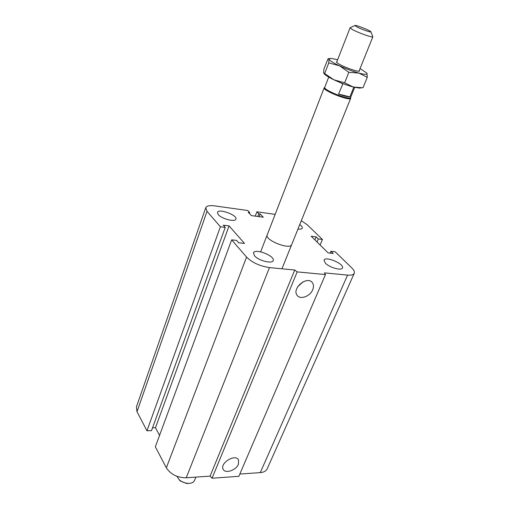 <?xml version="1.0" encoding="UTF-8"?>
<svg xmlns="http://www.w3.org/2000/svg" width="509" height="509" viewBox="0 0 509 509"><rect width="100%" height="100%" fill="white"/><g stroke="black" fill="none" stroke-linecap="round" stroke-linejoin="round"><path stroke-width="0.76" d="M291.702 244.568C290.155 250.275 264.387 240.076 267.206 234.865M299.776 224.545C301.735 225.996 302.569 227.199 302.263 228.153C301.824 229.037 300.393 229.33 297.969 229.031M218.259 214.601L217.451 212.387C218.533 208.143 237.798 215.212 235.877 219.137C235.234 222.338 221.669 218.876 218.259 214.601M254.494 255.772L253.469 252.897C254.888 247.998 275.464 256.046 273.155 260.595C272.283 264.165 258.381 260.602 254.494 255.772M325.378 263.178L324.042 260.118C325.416 255.804 344.638 264.006 342.423 267.969C341.584 270.973 329.457 267.581 325.378 263.178M312.711 289.723C310.146 296.41 300.176 300.011 297.122 295.29C291.485 288.412 307.391 275.293 312.38 282.699C313.722 284.601 313.83 286.942 312.711 289.723M297.708 286.739L303.116 281.795M238.441 464.195C236.157 470.303 225.143 474.006 223.158 469.26C219.551 463.088 235.642 453.398 238.543 459.958L238.441 464.195M325.461 274.574L238.861 476.316L212.043 478.231L297.18 271.889L325.461 274.574L324.475 272.881L347.571 275.102C351.261 275.407 353.488 274.809 354.251 273.308C354.818 271.882 353.99 270.082 351.783 267.906L335.107 251.751L330.926 251.268L330.131 253.132M275.153 214.359L256.873 211.801L258.788 213.786L260.169 213.984L263.306 217.235L251.382 215.612L248.297 212.336L249.703 212.533L247.813 210.529L214.664 205.891C209.613 205.248 206.641 205.871 205.751 207.748L207.029 211.324L220.384 226.785L225.232 227.383L223.298 225.169L229.05 225.894L244.498 243.417L238.626 242.748L236.583 240.407L231.665 239.841L246.572 257.096C252.222 262.638 259.851 266.137 269.458 267.588L294.743 270.018L210.083 476.125L212.043 478.231M231.665 239.841L155.347 446.794L166.348 467.816C170.68 474.369 177.317 477.696 186.237 477.792L210.083 476.125M330.926 251.268L333.191 253.482L328.127 252.903L311.158 236.227L316.146 236.857L314.886 239.892M229.05 225.894L155.48 427.745L159.565 435.354M225.232 227.383L151.517 430.633L146.974 430.786L136.997 411.711L136.425 406.907L205.751 207.748M220.384 226.785L146.974 430.786M316.146 236.857L318.297 238.956L317.031 241.998M318.297 238.956L322.432 239.472L320.104 245.02M322.432 239.472L307.36 224.863L301.328 220.696M256.873 211.801L255.238 216.134M258.788 213.786L257.77 216.478M260.169 213.984L259.151 216.669M249.703 212.533L249.353 213.462M239.834 474.051L260.277 472.619C263.815 472.314 266.124 471.029 267.212 468.776L354.251 273.308M294.743 270.018L297.18 271.889M152.535 427.834L155.48 427.745M179.302 479.815L180.339 480.999L186.771 483.55L188.273 483.41M195.87 477.118L194.584 480.311C193.662 482.309 191.619 483.334 188.451 483.391C184.939 483.257 181.859 482.042 179.213 479.732L176.852 476.265M354.907 25.514L350.077 27.779L352.024 29.337C357.534 32.544 372.97 38.06 372.842 36.794L370.87 31.832M356.287 26.614L355.047 25.45C356.376 25.005 370.17 30.464 370.813 31.692C372.174 33.104 360.512 29.032 356.287 26.614M353.812 87.147L349.887 96.888L338.568 94.044L342.958 83.648M349.887 96.888C347.545 96.907 343.766 95.959 338.568 94.044M333.013 79.353L342.646 83.737M328.725 77.082L324.755 87.332C322.91 89.908 350.141 100.687 350.593 97.563L354.703 87.363M324.793 87.243L324.195 87.783C322.299 90.437 350.224 101.495 350.695 98.275L350.637 97.461M361.314 87.752L359.545 88.108L353.227 87.001C347.036 85.327 340.61 82.935 333.961 79.818C329.469 77.654 326.371 75.816 324.672 74.295L323.909 73.468M337.658 59.712L330.532 58.325L328.96 59.095C329.514 60.488 333.007 62.722 339.446 65.788C346.158 68.887 352.622 71.311 358.832 73.067L348.824 72.31L339.446 65.788L328.769 62.887L328.96 59.095L328.063 58.707L323.902 69.071L323.654 72.914L333.961 79.818L344.657 82.814L353.227 87.001L362.115 87.752M366.785 73.054L360.067 68.575M366.989 73.379L367.263 77.33L358.832 73.067C364.686 74.613 367.409 74.715 366.989 73.379M324.748 73.334L328.769 62.887M344.657 82.814L348.824 72.31M363.063 87.643L367.263 77.33M359.411 70.204L359.386 71.177C357.331 71.928 343.136 66.819 338.167 63.523L336.379 62.066L337.022 61.347M269.458 267.588L186.237 477.792M246.572 257.096L166.348 467.816M347.571 275.102L260.277 472.619M207.029 211.324L136.997 411.711M186.771 483.55L188.451 483.391M180.339 480.999L179.213 479.732M359.004 71.215L372.842 36.794M336.627 62.365L350.077 27.779M281.935 268.79L350.695 98.275M260.64 251.821L324.195 87.783M359.545 88.108L362.675 87.669M324.672 74.295L324.061 73.544M329.228 58.529L328.674 58.611"/></g></svg>
